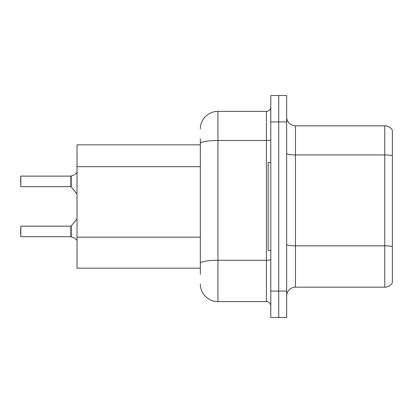 <?xml version="1.0" encoding="UTF-8"?>
<svg xmlns="http://www.w3.org/2000/svg" width="413" height="413" viewBox="0 0 413 413"><rect width="100%" height="100%" fill="white"/><g stroke="black" fill="none" stroke-linecap="round" stroke-linejoin="round"><path stroke-width="0.62" d="M200.336 160.512L200.336 138.68L200.336 144.844L77.019 144.844L77.019 268.156L200.336 268.156M286.653 295.992A8.807 8.807 0 0 1 295.46 287.18L384.777 287.18L384.777 125.82L295.46 125.82A8.807 8.807 0 0 1 286.653 117.008A8.807 8.807 0 0 0 295.46 125.82L295.46 287.18M278.729 291.057L278.729 317.483L286.653 317.483L286.653 291.057L278.729 291.057L278.729 317.483L270.799 317.483L270.799 291.057L278.729 291.057L278.729 121.943L278.729 291.057M270.799 291.057L270.799 95.517L278.729 95.517L278.729 121.943L278.729 95.517L286.653 95.517L286.653 291.057M392.35 130.131A8.807 8.807 0 0 0 384.777 125.82A8.807 8.807 0 0 1 392.35 130.131L392.35 282.869A8.807 8.807 0 0 1 384.777 287.18M392.35 156.155L392.35 155.68L392.35 156.155M200.336 274.32L200.336 138.68M200.336 128.99A17.614 17.614 0 0 1 217.95 111.371L217.95 301.629L266.395 301.629L266.395 111.371A4.404 4.404 0 0 0 270.799 106.967M217.95 111.371L266.395 111.371M200.336 266.395L200.336 243.309M270.799 306.033A4.404 4.404 0 0 0 266.395 301.629M217.95 301.629A17.614 17.614 0 0 1 200.336 284.01M74.645 238.198L71.206 236.809L74.645 238.198L77.231 240.428M73.844 175.102L70.928 176.119A0.439 0.439 0 0 1 70.86 176.124A0.439 0.439 180 0 0 70.928 176.119M20.65 179.64L20.826 176.119L70.855 176.119L70.855 186.681L70.855 176.119L20.826 176.119L20.826 186.681L20.65 179.64M70.928 236.706L71.206 236.809L71.196 225.978L70.855 226.143L70.86 236.701A0.439 0.439 180 0 1 70.928 236.706A0.439 0.439 -0 0 0 70.86 236.701L70.855 231.425M20.65 231.425L20.826 226.143L20.826 236.706L20.65 231.425M20.65 233.185L20.826 236.706L70.855 236.706M71.206 176.015L71.196 186.846L70.855 186.681L70.855 181.395M77.231 172.397L74.645 174.627M270.799 162.459L268.156 162.459L268.156 250.541L270.799 250.541M200.336 166.682L77.019 166.682M200.336 237.145L77.019 237.145M392.35 155.68A8.807 1.528 180 0 0 384.777 154.932L295.46 154.932A8.807 1.528 0 0 1 286.653 153.404M392.35 246.582A8.807 1.528 180 0 0 384.777 245.833L295.46 245.833A8.807 1.528 -0 0 1 286.653 244.3M286.653 121.943L270.799 121.943M270.799 259.514A4.404 0.764 0 0 1 266.395 260.278L217.95 260.278A17.614 3.061 180 0 0 200.336 263.334M200.336 143.548A17.614 3.061 180 0 1 217.95 140.487L266.395 140.487A4.404 0.764 0 0 0 270.799 139.723M20.826 226.143L70.855 226.143M71.196 225.978L77.019 218.782M20.826 186.681L70.855 186.681M71.196 186.846L77.019 194.038"/></g></svg>
